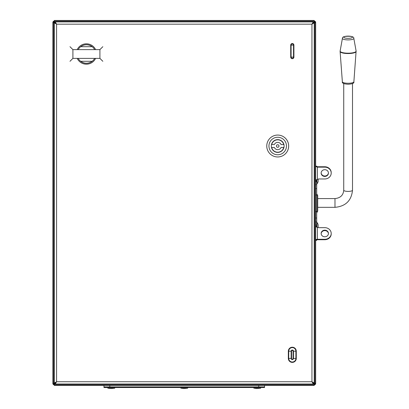 <?xml version="1.0" encoding="UTF-8"?>
<svg xmlns="http://www.w3.org/2000/svg" width="409" height="409" viewBox="0 0 409 409"><rect width="100%" height="100%" fill="white"/><g stroke="black" fill="none" stroke-linecap="round" stroke-linejoin="round"><path stroke-width="0.61" d="M313.284 383.407L314.173 384.296L314.173 385.467L54.356 385.467L54.356 384.296L55.246 383.407M54.663 22.838L54.356 21.912L56.524 24.08M312.006 24.08L314.173 21.912L313.284 22.51M315.088 22.531A0.91 0.91 0 0 0 314.173 21.616L314.173 20.45L54.356 20.45L54.356 21.616L55.246 22.51M54.356 21.912L54.356 21.616A0.91 0.91 0 0 0 53.441 22.531M53.441 383.386A0.91 0.91 0 0 0 54.356 384.296L56.524 381.837M312.006 381.837L314.173 384.296A0.91 0.91 0 0 0 315.088 383.386M54.392 383.969L54.627 383.08M313.867 22.838L314.173 21.912M314.138 383.969L313.867 383.08M54.663 383.08L54.356 383.351M54.356 21.033A1.498 1.498 0 0 0 52.858 22.531L52.858 383.386L54.336 383.08M54.336 22.838L52.858 22.531M54.627 22.838L54.024 22.531M54.32 383.386L54.024 383.386M52.858 383.386A1.498 1.498 0 0 0 54.356 384.884M314.173 384.884A1.498 1.498 0 0 0 315.671 383.386L315.671 22.531L314.194 22.838M314.194 383.08L315.671 383.386M314.173 22.567L313.902 22.838M313.902 383.08L314.501 383.386M314.209 22.531L314.501 22.531M315.671 22.531A1.498 1.498 0 0 0 314.173 21.033M314.209 22.838L311.949 24.172L313.335 22.838L314.209 22.838L314.209 383.08L311.949 381.745L313.284 384.005L55.246 384.005L56.58 381.745L54.32 383.08L54.32 22.838L56.58 24.172L55.246 21.912L313.284 21.912L313.284 22.786L311.949 24.172L313.284 21.912M55.246 384.005L55.246 383.131L56.58 381.745L311.949 381.745L313.335 383.08L314.209 383.08M54.32 22.838L55.195 22.838L56.58 24.172L311.949 24.172L311.949 381.745L313.284 383.131L313.284 384.005M55.246 21.912L55.246 22.786L56.58 24.172L56.58 381.745L55.195 383.08L54.32 383.08M290.712 45.123L293.524 45.123A1.212 1.212 0 0 0 292.307 43.911A1.212 1.212 0 0 0 291.096 45.123L291.096 57.096A1.212 1.212 0 0 0 292.307 58.313A1.212 1.212 0 0 0 293.524 57.096L293.524 45.123L293.907 45.123L293.907 57.096A1.6 1.6 0 0 1 292.307 58.697A1.6 1.6 0 0 1 290.712 57.096L290.712 45.123A1.6 1.6 0 0 1 292.307 43.528A1.6 1.6 0 0 1 293.907 45.123M277.711 147.291A1.278 1.278 0 0 0 278.984 146.018A1.278 1.278 0 0 0 277.711 144.74A1.278 1.278 0 0 0 276.433 146.018A1.278 1.278 0 0 0 277.711 147.291M271.678 147.475A6.207 6.207 0 0 0 283.739 147.475L281.055 147.475A3.65 3.65 0 0 1 274.362 147.475L271.678 147.475M277.711 139.627A6.386 6.386 0 0 0 271.32 146.018A6.386 6.386 0 0 0 277.711 152.404A6.386 6.386 0 0 0 284.097 146.018A6.386 6.386 0 0 0 277.711 139.627M277.711 154.776A8.763 8.763 0 0 0 286.469 146.018A8.763 8.763 0 0 0 277.711 137.255A8.763 8.763 0 0 0 268.948 146.018A8.763 8.763 0 0 0 277.711 154.776M277.711 135.067A10.951 10.951 0 0 1 288.657 146.018A10.951 10.951 0 0 1 277.711 156.964A10.951 10.951 0 0 1 266.76 146.018A10.951 10.951 0 0 1 277.711 135.067M283.739 144.556L281.055 144.556A3.65 3.65 0 0 0 274.362 144.556L271.678 144.556A6.207 6.207 0 0 1 283.739 144.556M315.671 218.023L316.694 218.023L316.694 188.641L315.671 188.641M317.716 195.492L317.716 211.187L316.898 212.496L316.898 194.178L317.716 195.492L316.694 193.846M324.797 236.785A3.65 3.308 180 0 1 321.147 233.473A3.65 3.308 180 0 1 324.797 230.165A3.65 3.308 180 0 1 328.447 233.473A3.65 3.308 180 0 1 324.797 236.785M321.152 233.692A3.65 3.308 180 0 1 324.797 230.599A3.65 3.308 180 0 1 328.437 233.692M324.797 176.422A3.65 3.359 0 0 1 321.147 173.058A3.65 3.359 0 0 1 324.797 169.699A3.65 3.359 0 0 1 328.442 173.058A3.65 3.359 0 0 1 324.797 176.422M321.152 172.859A3.65 3.359 180 0 0 324.797 176.018A3.65 3.359 180 0 0 328.437 172.859M315.671 184.73L316.694 184.73L316.694 180.926L315.671 180.926L316.28 179.791L317.42 179.393A3.65 3.359 0 0 1 319.199 178.968L324.797 178.968A6.416 5.91 180 0 0 331.213 173.058L331.213 172.659A6.416 5.91 180 0 0 324.797 166.754L317.42 166.754L316.694 166.177L315.671 166.177M315.671 166.468L316.694 166.468L315.671 166.468L317.42 167.153L324.797 167.153L324.797 166.754M316.694 184.73L316.694 188.641M316.694 218.023L316.694 221.939L315.671 221.939M315.671 225.057L316.694 225.057L316.694 221.939M316.694 225.057L316.694 226.177L315.671 226.177L316.162 226.923L317.42 227.297A3.65 3.308 180 0 0 319.081 227.66L324.797 227.66A6.416 5.818 -0 0 1 331.213 233.473A6.416 5.818 -0 0 1 324.797 239.291L317.42 239.291L317.42 227.297M315.671 240.374L316.694 240.374L316.694 240.032L315.671 240.032A1.754 0.741 0 0 1 317.42 239.291M316.694 180.926L316.903 179.561M316.694 240.032A0.731 0.307 0 0 1 317.42 239.725L324.797 239.725A6.416 5.818 -0 0 0 331.213 233.907L331.213 233.473M316.847 227.133L316.694 226.177M331.213 173.058A6.416 5.91 180 0 0 324.797 167.153M343.739 83.533L343.739 190.267C343.274 195.262 340.354 198.033 334.981 198.58L317.716 198.58M352.502 83.533L352.502 190.267A4.381 1.135 180 0 1 348.12 191.397A4.381 1.135 180 0 1 343.739 190.267M99.914 49.622L72.904 49.622L72.904 58.38L99.914 58.38L99.914 49.622L102.833 46.698M80.634 46.698L92.183 46.698M72.904 49.622L69.985 46.698M72.904 58.38L69.985 61.299M99.914 58.38L102.833 61.299M92.183 61.299L80.634 61.299M264.567 385.467L264.567 387.512L103.963 387.512L103.963 385.467L109.801 385.467L109.801 386.924L258.728 386.924L258.728 385.467M103.963 386.924L264.567 386.924M109.735 388.458L112.792 388.458M112.148 388.468L110.374 388.468M109.244 388.443L109.566 388.33L109.244 388.443M109.269 388.443L112.398 388.33L111.258 388.55M112.301 388.443L113.252 388.443M112.956 388.33L113.278 388.443L112.956 388.33M182.25 388.443L186.279 388.443M185.149 388.468L183.375 388.468M182.276 388.443L184.265 388.55M185.308 388.443L186.259 388.443M255.252 388.443L259.28 388.443M258.156 388.468L256.382 388.468M255.272 388.443L257.276 388.55M316.985 179.536L316.985 183.794A5.332 5.332 0 0 0 318.151 181.422L318.151 181.392M318.151 179.26L318.151 181.422M318.033 227.516A5.332 5.332 0 0 0 318.151 227.061L318.151 224.868A5.332 5.332 0 0 0 316.985 222.496L316.985 227.174M314.173 21.196L54.356 21.196M314.173 384.721L54.356 384.721M53.605 383.386L53.605 22.531M314.92 22.531L314.92 383.386M95.609 58.38A10.189 10.189 0 0 1 77.209 58.38M77.209 49.622A10.189 10.189 0 0 1 95.609 49.622M94.622 58.38A9.31 9.31 0 0 1 78.196 58.38M78.196 49.622A9.31 9.31 0 0 1 94.622 49.622M80.752 46.698A9.233 9.233 0 0 1 92.066 46.698M92.066 61.299A9.233 9.233 0 0 1 80.752 61.299M296.28 358.417A3.972 3.972 0 0 1 292.307 362.389A3.972 3.972 0 0 1 288.335 358.417L288.335 351.193A3.972 3.972 0 0 1 292.307 347.221A3.972 3.972 0 0 1 296.28 351.193L296.28 358.417L295.896 358.417L295.896 351.193A3.584 3.584 0 0 0 292.307 347.604A3.584 3.584 0 0 0 288.723 351.193L288.723 358.417A3.584 3.584 0 0 0 292.307 362.006A3.584 3.584 0 0 0 295.896 358.417L293.084 358.417L293.084 351.193A0.772 0.772 0 0 0 292.307 350.416A0.772 0.772 0 0 0 291.535 351.193L291.535 358.417A0.772 0.772 0 0 0 292.307 359.194A0.772 0.772 0 0 0 293.084 358.417M296.28 351.193L293.468 351.193L293.468 358.417A1.161 1.161 0 0 1 292.307 359.577A1.161 1.161 0 0 1 291.152 358.417L291.152 351.193A1.161 1.161 0 0 1 292.307 350.032A1.161 1.161 0 0 1 293.468 351.193L293.084 351.193M291.535 358.417L288.335 358.417M291.535 351.193L288.335 351.193M290.712 57.096L293.907 57.096M315.671 211.632L316.694 211.632M317.42 179.393L317.42 166.754M316.694 181.611L315.671 181.611M315.671 195.037L316.694 195.037M324.797 239.291L324.797 239.725M352.502 190.267C351.438 200.661 345.595 206.351 334.981 207.337L334.981 198.58M343.857 37.245C342.343 35.936 353.897 35.936 352.384 37.245C352.113 37.914 350.692 38.277 348.12 38.349C345.549 38.277 344.127 37.914 343.857 37.245M353.77 38.216A5.7 1.478 180 0 1 353.816 38.344A5.7 1.478 180 0 1 353.821 38.415A5.7 1.478 180 0 1 348.12 39.888A5.7 1.478 180 0 1 342.42 38.415A5.7 1.478 180 0 1 342.425 38.344A5.7 1.478 180 0 1 342.471 38.216M340.13 51.023L342.425 38.344C341.806 35.368 354.445 35.379 353.816 38.344L356.111 51.023A8.001 2.071 180 0 1 356.121 51.12A8.001 2.071 180 0 1 348.12 53.19A8.001 2.071 180 0 1 340.119 51.12A8.001 2.071 180 0 1 340.13 51.023L340.104 51.503A8.016 2.076 180 0 1 340.104 51.462M342.364 81.774A5.757 1.488 -0 0 0 342.364 81.8A5.757 1.488 -0 0 0 348.12 83.262A5.757 1.488 -0 0 0 353.877 81.8A5.757 1.488 -0 0 0 353.877 81.774M356.137 51.462A8.016 2.076 180 0 1 356.137 51.503A8.016 2.076 180 0 1 348.12 53.538A8.016 2.076 180 0 1 340.104 51.503L342.364 81.8C341.893 83.16 343.821 83.978 348.146 84.244C352.4 83.993 354.312 83.18 353.877 81.8L356.111 51.023M107.792 387.512L107.91 388.264L114.612 388.264L114.73 387.512L114.73 388.121M180.798 387.512L180.916 388.264L187.613 388.264L187.731 387.512M253.8 387.512L253.917 388.264L260.615 388.264L260.738 387.512M316.489 211.397L316.694 211.07M316.898 212.496L316.694 212.823M334.981 207.337L317.716 207.337M185.287 388.448L184.27 388.55L185.287 388.448M258.294 388.448L259.26 388.443M316.694 183.794L316.985 183.794M316.694 222.496L316.985 222.496"/></g></svg>
